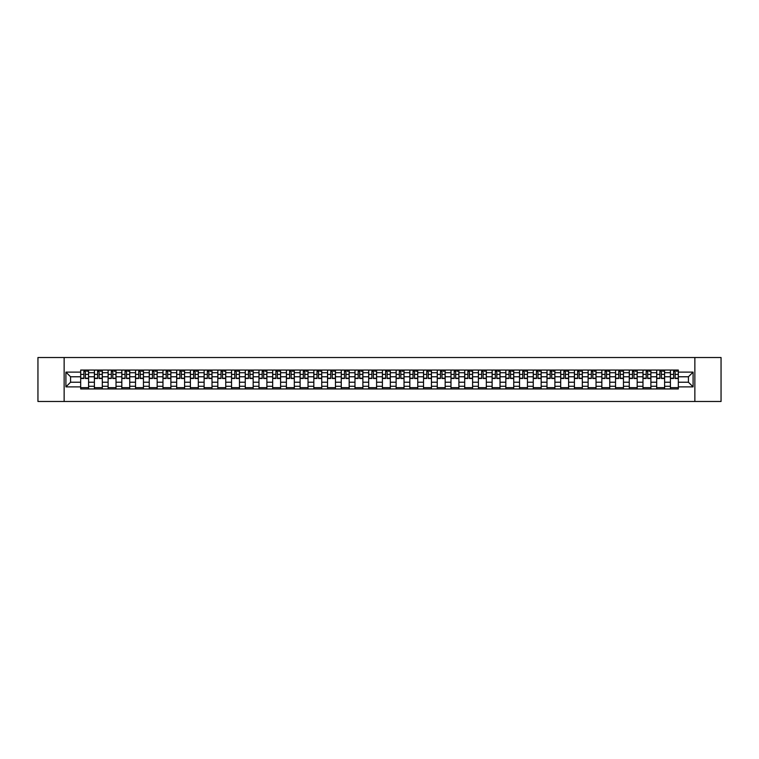 <?xml version="1.0" encoding="UTF-8"?>
<svg xmlns="http://www.w3.org/2000/svg" width="759" height="759" viewBox="0 0 759 759"><rect width="100%" height="100%" fill="white"/><g stroke="black" fill="none" stroke-linecap="round" stroke-linejoin="round"><path stroke-width="1.14" d="M694.855 401.483L721.05 401.483L721.05 357.517L37.95 357.517L37.95 401.483L694.855 401.483L694.855 357.517M94.391 388.95L94.391 372.726L88.585 372.726L88.585 388.95M88.585 372.726L88.585 370.05M94.391 372.726L94.391 370.05M102.304 370.05L102.304 388.95M108.11 388.95L108.11 370.05M116.023 370.05L116.023 388.95M121.82 388.95L121.82 370.05M129.732 370.05L129.732 388.95M135.538 388.95L135.538 370.05M143.451 370.05L143.451 388.95M149.248 388.95L149.248 370.05M157.16 370.05L157.16 388.95M162.967 388.95L162.967 370.05M170.879 370.05L170.879 388.95M176.676 388.95L176.676 370.05M184.589 370.05L184.589 388.95M190.395 388.95L190.395 370.05M198.308 370.05L198.308 388.95M204.114 388.95L204.114 370.05M212.017 370.05L212.017 388.95M217.824 388.95L217.824 370.05M225.736 370.05L225.736 388.95M231.542 388.95L231.542 370.05M239.455 370.05L239.455 388.95M245.252 388.95L245.252 370.05M253.164 370.05L253.164 388.95M258.971 388.95L258.971 370.05M266.883 370.05L266.883 388.95M272.68 388.95L272.68 370.05M280.593 370.05L280.593 388.95M286.399 388.95L286.399 370.05M294.312 370.05L294.312 388.95M300.109 388.95L300.109 370.05M308.021 370.05L308.021 388.95M313.828 388.95L313.828 370.05M321.74 370.05L321.74 388.95M327.546 388.95L327.546 370.05M335.459 370.05L335.459 388.95M341.256 388.95L341.256 370.05M349.168 370.05L349.168 388.95M354.975 388.95L354.975 370.05M362.887 370.05L362.887 388.95M368.684 388.95L368.684 370.05M376.597 370.05L376.597 388.95M382.403 388.95L382.403 370.05M390.316 370.05L390.316 388.95M396.113 388.95L396.113 370.05M404.025 370.05L404.025 388.95M409.832 388.95L409.832 370.05M417.744 370.05L417.744 388.95M423.541 388.95L423.541 370.05M431.454 370.05L431.454 388.95M437.26 388.95L437.26 370.05M445.172 370.05L445.172 388.95M450.979 388.95L450.979 370.05M458.891 370.05L458.891 388.95M464.688 388.95L464.688 370.05M472.601 370.05L472.601 388.95M478.407 388.95L478.407 370.05M486.32 370.05L486.32 388.95M492.117 388.95L492.117 370.05M500.029 370.05L500.029 388.95M505.836 388.95L505.836 370.05M513.748 370.05L513.748 388.95M519.545 388.95L519.545 370.05M527.458 370.05L527.458 388.95M533.264 388.95L533.264 370.05M541.176 370.05L541.176 388.95M546.983 388.95L546.983 370.05M554.886 370.05L554.886 388.95M560.692 388.95L560.692 370.05M568.605 370.05L568.605 388.95M574.411 388.95L574.411 370.05M582.324 370.05L582.324 388.95M588.121 388.95L588.121 370.05M596.033 370.05L596.033 388.95M601.84 388.95L601.84 370.05M609.752 370.05L609.752 388.95M615.549 388.95L615.549 370.05M623.462 370.05L623.462 388.95M629.268 388.95L629.268 370.05M637.181 370.05L637.181 388.95M642.977 388.95L642.977 370.05M650.89 370.05L650.89 388.95M656.696 388.95L656.696 370.05M664.609 370.05L664.609 388.95M670.415 388.95L670.415 370.05M670.415 382.223L664.609 382.223M656.696 382.223L650.89 382.223M642.977 382.223L637.181 382.223M629.268 382.223L623.462 382.223M615.549 382.223L609.752 382.223M601.84 382.223L596.033 382.223M588.121 382.223L582.324 382.223M574.411 382.223L568.605 382.223M560.692 382.223L554.886 382.223M546.983 382.223L541.176 382.223M533.264 382.223L527.458 382.223M519.545 382.223L513.748 382.223M505.836 382.223L500.029 382.223M492.117 382.223L486.32 382.223M478.407 382.223L472.601 382.223M464.688 382.223L458.891 382.223M450.979 382.223L445.172 382.223M437.26 382.223L431.454 382.223M423.541 382.223L417.744 382.223M409.832 382.223L404.025 382.223M396.113 382.223L390.316 382.223M382.403 382.223L376.597 382.223M368.684 382.223L362.887 382.223M354.975 382.223L349.168 382.223M341.256 382.223L335.459 382.223M327.546 382.223L321.74 382.223M313.828 382.223L308.021 382.223M300.109 382.223L294.312 382.223M286.399 382.223L280.593 382.223M272.68 382.223L266.883 382.223M258.971 382.223L253.164 382.223M245.252 382.223L239.455 382.223M231.542 382.223L225.736 382.223M217.824 382.223L212.017 382.223M204.114 382.223L198.308 382.223M190.395 382.223L184.589 382.223M176.676 382.223L170.879 382.223M162.967 382.223L157.16 382.223M149.248 382.223L143.451 382.223M135.538 382.223L129.732 382.223M121.82 382.223L116.023 382.223M108.11 382.223L102.304 382.223M94.391 382.223L88.585 382.223M670.415 376.777L664.609 376.777M656.696 376.777L650.89 376.777M642.977 376.777L637.181 376.777M629.268 376.777L623.462 376.777M615.549 376.777L609.752 376.777M601.84 376.777L596.033 376.777M588.121 376.777L582.324 376.777M574.411 376.777L568.605 376.777M560.692 376.777L554.886 376.777M546.983 376.777L541.176 376.777M533.264 376.777L527.458 376.777M519.545 376.777L513.748 376.777M505.836 376.777L500.029 376.777M492.117 376.777L486.32 376.777M478.407 376.777L472.601 376.777M464.688 376.777L458.891 376.777M450.979 376.777L445.172 376.777M437.26 376.777L431.454 376.777M423.541 376.777L417.744 376.777M409.832 376.777L404.025 376.777M396.113 376.777L390.316 376.777M382.403 376.777L376.597 376.777M368.684 376.777L362.887 376.777M354.975 376.777L349.168 376.777M341.256 376.777L335.459 376.777M327.546 376.777L321.74 376.777M313.828 376.777L308.021 376.777M300.109 376.777L294.312 376.777M286.399 376.777L280.593 376.777M272.68 376.777L266.883 376.777M258.971 376.777L253.164 376.777M245.252 376.777L239.455 376.777M231.542 376.777L225.736 376.777M217.824 376.777L212.017 376.777M204.114 376.777L198.308 376.777M190.395 376.777L184.589 376.777M176.676 376.777L170.879 376.777M162.967 376.777L157.16 376.777M149.248 376.777L143.451 376.777M135.538 376.777L129.732 376.777M121.82 376.777L116.023 376.777M108.11 376.777L102.304 376.777M94.391 376.777L88.585 376.777M70.568 382.223L80.672 382.223L80.672 376.777L70.568 376.777L70.568 382.223L65.91 386.881L65.91 372.119L80.672 372.119L80.672 376.777M678.328 376.777L678.328 382.223L688.432 382.223L688.432 376.777L678.328 376.777L678.328 370.05L80.672 370.05L80.672 372.119M678.328 372.119L693.09 372.119L693.09 386.881L678.328 386.881L678.328 382.223M80.672 382.223L80.672 388.95L678.328 388.95L678.328 386.881M80.672 386.881L65.91 386.881M64.145 401.483L64.145 357.517M88.585 387.631L80.672 387.631M83.888 371.369L85.378 371.369M102.304 387.631L94.391 387.631M97.598 371.369L99.097 371.369M116.023 387.631L108.11 387.631M111.317 371.369L112.806 371.369M129.732 387.631L121.82 387.631M125.026 371.369L126.525 371.369M143.451 387.631L135.538 387.631M138.745 371.369L140.235 371.369M157.16 387.631L149.248 387.631M152.455 371.369L153.954 371.369M170.879 387.631L162.967 387.631M166.174 371.369L167.673 371.369M184.589 387.631L176.676 387.631M179.892 371.369L181.382 371.369M198.308 387.631L190.395 387.631M193.602 371.369L195.101 371.369M212.017 387.631L204.114 387.631M207.321 371.369L208.81 371.369M225.736 387.631L217.824 387.631M221.03 371.369L222.529 371.369M239.455 387.631L231.542 387.631M234.749 371.369L236.239 371.369M253.164 387.631L245.252 387.631M248.459 371.369L249.958 371.369M266.883 387.631L258.971 387.631M262.178 371.369L263.677 371.369M280.593 387.631L272.68 387.631M275.897 371.369L277.386 371.369M294.312 387.631L286.399 387.631M289.606 371.369L291.105 371.369M308.021 387.631L300.109 387.631M303.325 371.369L304.814 371.369M321.74 387.631L313.828 387.631M317.034 371.369L318.533 371.369M335.459 387.631L327.546 387.631M330.753 371.369L332.243 371.369M349.168 387.631L341.256 387.631M344.463 371.369L345.962 371.369M362.887 387.631L354.975 387.631M358.182 371.369L359.671 371.369M376.597 387.631L368.684 387.631M371.891 371.369L373.39 371.369M390.316 387.631L382.403 387.631M385.61 371.369L387.109 371.369M404.025 387.631L396.113 387.631M399.329 371.369L400.818 371.369M417.744 387.631L409.832 387.631M413.038 371.369L414.537 371.369M431.454 387.631L423.541 387.631M426.757 371.369L428.247 371.369M445.172 387.631L437.26 387.631M440.467 371.369L441.966 371.369M458.891 387.631L450.979 387.631M454.186 371.369L455.675 371.369M472.601 387.631L464.688 387.631M467.895 371.369L469.394 371.369M486.32 387.631L478.407 387.631M481.614 371.369L483.103 371.369M500.029 387.631L492.117 387.631M495.323 371.369L496.822 371.369M513.748 387.631L505.836 387.631M509.042 371.369L510.541 371.369M527.458 387.631L519.545 387.631M522.761 371.369L524.251 371.369M541.176 387.631L533.264 387.631M536.471 371.369L537.97 371.369M554.886 387.631L546.983 387.631M550.19 371.369L551.679 371.369M568.605 387.631L560.692 387.631M563.899 371.369L565.398 371.369M582.324 387.631L574.411 387.631M577.618 371.369L579.108 371.369M596.033 387.631L588.121 387.631M591.327 371.369L592.826 371.369M609.752 387.631L601.84 387.631M605.046 371.369L606.545 371.369M623.462 387.631L615.549 387.631M618.765 371.369L620.255 371.369M637.181 387.631L629.268 387.631M632.475 371.369L633.974 371.369M650.89 387.631L642.977 387.631M646.194 371.369L647.683 371.369M664.609 387.631L656.696 387.631M659.903 371.369L661.402 371.369M678.328 387.631L670.415 387.631M673.622 371.369L675.112 371.369M65.91 372.119L70.568 376.777M688.432 382.223L693.09 386.881M688.432 376.777L693.09 372.119M85.378 378.485L85.378 370.136L88.547 370.136L88.547 378.485L85.378 378.485M83.888 371.284L85.378 371.284M86.697 371.284L87.399 371.284M82.57 370.136L80.72 370.136L80.72 378.485L83.888 378.485L83.888 370.136L86.697 370.136M99.097 378.485L99.097 370.136L102.256 370.136L102.256 378.485L99.097 378.485M97.598 371.284L99.097 371.284M100.416 371.284L101.118 371.284M96.279 370.136L94.439 370.136L94.439 378.485L97.598 378.485L97.598 370.136L100.416 370.136M112.806 378.485L112.806 370.136L115.975 370.136L115.975 378.485L112.806 378.485M111.317 371.284L112.806 371.284M114.125 371.284L114.827 371.284M109.998 370.136L108.148 370.136L108.148 378.485L111.317 378.485L111.317 370.136L114.125 370.136M126.525 378.485L126.525 370.136L129.685 370.136L129.685 378.485L126.525 378.485M125.026 371.284L126.525 371.284M127.844 371.284L128.546 371.284M123.708 370.136L121.867 370.136L121.867 378.485L125.026 378.485L125.026 370.136L127.844 370.136M140.235 378.485L140.235 370.136L143.404 370.136L143.404 378.485L140.235 378.485M138.745 371.284L140.235 371.284M141.553 371.284L142.265 371.284M137.426 370.136L135.576 370.136L135.576 378.485L138.745 378.485L138.745 370.136L141.553 370.136M153.954 378.485L153.954 370.136L157.122 370.136L157.122 378.485L153.954 378.485M152.455 371.284L153.954 371.284M155.272 371.284L155.975 371.284M151.145 370.136L149.295 370.136L149.295 378.485L152.455 378.485L152.455 370.136L155.272 370.136M167.673 378.485L167.673 370.136L170.832 370.136L170.832 378.485L167.673 378.485M166.174 371.284L167.673 371.284M168.991 371.284L169.693 371.284M164.855 370.136L163.005 370.136L163.005 378.485L166.174 378.485L166.174 370.136L168.991 370.136M181.382 378.485L181.382 370.136L184.551 370.136L184.551 378.485L181.382 378.485M179.892 371.284L181.382 371.284M182.701 371.284L183.403 371.284M178.574 370.136L176.724 370.136L176.724 378.485L179.892 378.485L179.892 370.136L182.701 370.136M195.101 378.485L195.101 370.136L198.26 370.136L198.26 378.485L195.101 378.485M193.602 371.284L195.101 371.284M196.42 371.284L197.122 371.284M192.283 370.136L190.443 370.136L190.443 378.485L193.602 378.485L193.602 370.136L196.42 370.136M208.81 378.485L208.81 370.136L211.979 370.136L211.979 378.485L208.81 378.485M207.321 371.284L208.81 371.284M210.129 371.284L210.831 371.284M206.002 370.136L204.152 370.136L204.152 378.485L207.321 378.485L207.321 370.136L210.129 370.136M222.529 378.485L222.529 370.136L225.689 370.136L225.689 378.485L222.529 378.485M221.03 371.284L222.529 371.284M223.848 371.284L224.55 371.284M219.712 370.136L217.871 370.136L217.871 378.485L221.03 378.485L221.03 370.136L223.848 370.136M236.239 378.485L236.239 370.136L239.408 370.136L239.408 378.485L236.239 378.485M234.749 371.284L236.239 371.284M237.558 371.284L238.269 371.284M233.43 370.136L231.58 370.136L231.58 378.485L234.749 378.485L234.749 370.136L237.558 370.136M249.958 378.485L249.958 370.136L253.126 370.136L253.126 378.485L249.958 378.485M248.459 371.284L249.958 371.284M251.276 371.284L251.979 371.284M247.14 370.136L245.299 370.136L245.299 378.485L248.459 378.485L248.459 370.136L251.276 370.136M263.677 378.485L263.677 370.136L266.836 370.136L266.836 378.485L263.677 378.485M262.178 371.284L263.677 371.284M264.995 371.284L265.697 371.284M260.859 370.136L259.009 370.136L259.009 378.485L262.178 378.485L262.178 370.136L264.995 370.136M277.386 378.485L277.386 370.136L280.555 370.136L280.555 378.485L277.386 378.485M275.897 371.284L277.386 371.284M278.705 371.284L279.407 371.284M274.578 370.136L272.728 370.136L272.728 378.485L275.897 378.485L275.897 370.136L278.705 370.136M291.105 378.485L291.105 370.136L294.264 370.136L294.264 378.485L291.105 378.485M289.606 371.284L291.105 371.284M292.424 371.284L293.126 371.284M288.287 370.136L286.447 370.136L286.447 378.485L289.606 378.485L289.606 370.136L292.424 370.136M304.814 378.485L304.814 370.136L307.983 370.136L307.983 378.485L304.814 378.485M303.325 371.284L304.814 371.284M306.133 371.284L306.835 371.284M302.006 370.136L300.156 370.136L300.156 378.485L303.325 378.485L303.325 370.136L306.133 370.136M318.533 378.485L318.533 370.136L321.693 370.136L321.693 378.485L318.533 378.485M317.034 371.284L318.533 371.284M319.852 371.284L320.554 371.284M315.716 370.136L313.875 370.136L313.875 378.485L317.034 378.485L317.034 370.136L319.852 370.136M332.243 378.485L332.243 370.136L335.412 370.136L335.412 378.485L332.243 378.485M330.753 371.284L332.243 371.284M333.562 371.284L334.264 371.284M329.434 370.136L327.584 370.136L327.584 378.485L330.753 378.485L330.753 370.136L333.562 370.136M345.962 378.485L345.962 370.136L349.121 370.136L349.121 378.485L345.962 378.485M344.463 371.284L345.962 371.284M347.28 371.284L347.983 371.284M343.144 370.136L341.303 370.136L341.303 378.485L344.463 378.485L344.463 370.136L347.28 370.136M359.671 378.485L359.671 370.136L362.84 370.136L362.84 378.485L359.671 378.485M358.182 371.284L359.671 371.284M360.99 371.284L361.701 371.284M356.863 370.136L355.013 370.136L355.013 378.485L358.182 378.485L358.182 370.136L360.99 370.136M373.39 378.485L373.39 370.136L376.559 370.136L376.559 378.485L373.39 378.485M371.891 371.284L373.39 371.284M374.709 371.284L375.411 371.284M370.572 370.136L368.732 370.136L368.732 378.485L371.891 378.485L371.891 370.136L374.709 370.136M387.109 378.485L387.109 370.136L390.268 370.136L390.268 378.485L387.109 378.485M385.61 371.284L387.109 371.284M388.428 371.284L389.13 371.284M384.291 370.136L382.441 370.136L382.441 378.485L385.61 378.485L385.61 370.136L388.428 370.136M400.818 378.485L400.818 370.136L403.987 370.136L403.987 378.485L400.818 378.485M399.329 371.284L400.818 371.284M402.137 371.284L402.839 371.284M398.01 370.136L396.16 370.136L396.16 378.485L399.329 378.485L399.329 370.136L402.137 370.136M414.537 378.485L414.537 370.136L417.697 370.136L417.697 378.485L414.537 378.485M413.038 371.284L414.537 371.284M415.856 371.284L416.558 371.284M411.72 370.136L409.879 370.136L409.879 378.485L413.038 378.485L413.038 370.136L415.856 370.136M428.247 378.485L428.247 370.136L431.416 370.136L431.416 378.485L428.247 378.485M426.757 371.284L428.247 371.284M429.566 371.284L430.268 371.284M425.438 370.136L423.588 370.136L423.588 378.485L426.757 378.485L426.757 370.136L429.566 370.136M441.966 378.485L441.966 370.136L445.125 370.136L445.125 378.485L441.966 378.485M440.467 371.284L441.966 371.284M443.284 371.284L443.987 371.284M439.148 370.136L437.307 370.136L437.307 378.485L440.467 378.485L440.467 370.136L443.284 370.136M455.675 378.485L455.675 370.136L458.844 370.136L458.844 378.485L455.675 378.485M454.186 371.284L455.675 371.284M456.994 371.284L457.696 371.284M452.867 370.136L451.017 370.136L451.017 378.485L454.186 378.485L454.186 370.136L456.994 370.136M469.394 378.485L469.394 370.136L472.553 370.136L472.553 378.485L469.394 378.485M467.895 371.284L469.394 371.284M470.713 371.284L471.415 371.284M466.576 370.136L464.736 370.136L464.736 378.485L467.895 378.485L467.895 370.136L470.713 370.136M483.103 378.485L483.103 370.136L486.272 370.136L486.272 378.485L483.103 378.485M481.614 371.284L483.103 371.284M484.422 371.284L485.134 371.284M480.295 370.136L478.445 370.136L478.445 378.485L481.614 378.485L481.614 370.136L484.422 370.136M496.822 378.485L496.822 370.136L499.991 370.136L499.991 378.485L496.822 378.485M495.323 371.284L496.822 371.284M498.141 371.284L498.843 371.284M494.005 370.136L492.164 370.136L492.164 378.485L495.323 378.485L495.323 370.136L498.141 370.136M510.541 378.485L510.541 370.136L513.701 370.136L513.701 378.485L510.541 378.485M509.042 371.284L510.541 371.284M511.86 371.284L512.562 371.284M507.724 370.136L505.874 370.136L505.874 378.485L509.042 378.485L509.042 370.136L511.86 370.136M524.251 378.485L524.251 370.136L527.42 370.136L527.42 378.485L524.251 378.485M522.761 371.284L524.251 371.284M525.57 371.284L526.272 371.284M521.442 370.136L519.592 370.136L519.592 378.485L522.761 378.485L522.761 370.136L525.57 370.136M537.97 378.485L537.97 370.136L541.129 370.136L541.129 378.485L537.97 378.485M536.471 371.284L537.97 371.284M539.288 371.284L539.991 371.284M535.152 370.136L533.311 370.136L533.311 378.485L536.471 378.485L536.471 370.136L539.288 370.136M551.679 378.485L551.679 370.136L554.848 370.136L554.848 378.485L551.679 378.485M550.19 371.284L551.679 371.284M552.998 371.284L553.7 371.284M548.871 370.136L547.021 370.136L547.021 378.485L550.19 378.485L550.19 370.136L552.998 370.136M565.398 378.485L565.398 370.136L568.557 370.136L568.557 378.485L565.398 378.485M563.899 371.284L565.398 371.284M566.717 371.284L567.419 371.284M562.58 370.136L560.74 370.136L560.74 378.485L563.899 378.485L563.899 370.136L566.717 370.136M579.108 378.485L579.108 370.136L582.276 370.136L582.276 378.485L579.108 378.485M577.618 371.284L579.108 371.284M580.426 371.284L581.138 371.284M576.299 370.136L574.449 370.136L574.449 378.485L577.618 378.485L577.618 370.136L580.426 370.136M592.826 378.485L592.826 370.136L595.995 370.136L595.995 378.485L592.826 378.485M591.327 371.284L592.826 371.284M594.145 371.284L594.847 371.284M590.009 370.136L588.168 370.136L588.168 378.485L591.327 378.485L591.327 370.136L594.145 370.136M606.545 378.485L606.545 370.136L609.705 370.136L609.705 378.485L606.545 378.485M605.046 371.284L606.545 371.284M607.855 371.284L608.566 371.284M603.728 370.136L601.878 370.136L601.878 378.485L605.046 378.485L605.046 370.136L607.855 370.136M620.255 378.485L620.255 370.136L623.424 370.136L623.424 378.485L620.255 378.485M618.765 371.284L620.255 371.284M621.574 371.284L622.276 371.284M617.446 370.136L615.596 370.136L615.596 378.485L618.765 378.485L618.765 370.136L621.574 370.136M633.974 378.485L633.974 370.136L637.133 370.136L637.133 378.485L633.974 378.485M632.475 371.284L633.974 371.284M635.292 371.284L635.995 371.284M631.156 370.136L629.315 370.136L629.315 378.485L632.475 378.485L632.475 370.136L635.292 370.136M647.683 378.485L647.683 370.136L650.852 370.136L650.852 378.485L647.683 378.485M646.194 371.284L647.683 371.284M649.002 371.284L649.704 371.284M644.875 370.136L643.025 370.136L643.025 378.485L646.194 378.485L646.194 370.136L649.002 370.136M661.402 378.485L661.402 370.136L664.561 370.136L664.561 378.485L661.402 378.485M659.903 371.284L661.402 371.284M662.721 371.284L663.423 371.284M658.584 370.136L656.744 370.136L656.744 378.485L659.903 378.485L659.903 370.136L662.721 370.136M675.112 378.485L675.112 370.136L678.28 370.136L678.28 378.485L675.112 378.485M673.622 371.284L675.112 371.284M676.43 371.284L677.132 371.284M672.303 370.136L670.453 370.136L670.453 378.485L673.622 378.485L673.622 370.136L676.43 370.136M656.696 372.726L650.89 372.726M642.977 372.726L637.181 372.726M629.268 372.726L623.462 372.726M615.549 372.726L609.752 372.726M601.84 372.726L596.033 372.726M588.121 372.726L582.324 372.726M574.411 372.726L568.605 372.726M560.692 372.726L554.886 372.726M546.983 372.726L541.176 372.726M533.264 372.726L527.458 372.726M519.545 372.726L513.748 372.726M505.836 372.726L500.029 372.726M492.117 372.726L486.32 372.726M478.407 372.726L472.601 372.726M464.688 372.726L458.891 372.726M450.979 372.726L445.172 372.726M437.26 372.726L431.454 372.726M423.541 372.726L417.744 372.726M409.832 372.726L404.025 372.726M396.113 372.726L390.316 372.726M382.403 372.726L376.597 372.726M368.684 372.726L362.887 372.726M354.975 372.726L349.168 372.726M341.256 372.726L335.459 372.726M327.546 372.726L321.74 372.726M313.828 372.726L308.021 372.726M300.109 372.726L294.312 372.726M286.399 372.726L280.593 372.726M272.68 372.726L266.883 372.726M258.971 372.726L253.164 372.726M245.252 372.726L239.455 372.726M231.542 372.726L225.736 372.726M217.824 372.726L212.017 372.726M204.114 372.726L198.308 372.726M190.395 372.726L184.589 372.726M176.676 372.726L170.879 372.726M162.967 372.726L157.16 372.726M149.248 372.726L143.451 372.726M135.538 372.726L129.732 372.726M121.82 372.726L116.023 372.726M108.11 372.726L102.304 372.726M670.415 372.726L664.609 372.726M656.696 386.274L650.89 386.274M642.977 386.274L637.181 386.274M629.268 386.274L623.462 386.274M615.549 386.274L609.752 386.274M601.84 386.274L596.033 386.274M588.121 386.274L582.324 386.274M574.411 386.274L568.605 386.274M560.692 386.274L554.886 386.274M546.983 386.274L541.176 386.274M533.264 386.274L527.458 386.274M519.545 386.274L513.748 386.274M505.836 386.274L500.029 386.274M492.117 386.274L486.32 386.274M478.407 386.274L472.601 386.274M464.688 386.274L458.891 386.274M450.979 386.274L445.172 386.274M437.26 386.274L431.454 386.274M423.541 386.274L417.744 386.274M409.832 386.274L404.025 386.274M396.113 386.274L390.316 386.274M382.403 386.274L376.597 386.274M368.684 386.274L362.887 386.274M354.975 386.274L349.168 386.274M341.256 386.274L335.459 386.274M327.546 386.274L321.74 386.274M313.828 386.274L308.021 386.274M300.109 386.274L294.312 386.274M286.399 386.274L280.593 386.274M272.68 386.274L266.883 386.274M258.971 386.274L253.164 386.274M245.252 386.274L239.455 386.274M231.542 386.274L225.736 386.274M217.824 386.274L212.017 386.274M204.114 386.274L198.308 386.274M190.395 386.274L184.589 386.274M176.676 386.274L170.879 386.274M162.967 386.274L157.16 386.274M149.248 386.274L143.451 386.274M135.538 386.274L129.732 386.274M121.82 386.274L116.023 386.274M108.11 386.274L102.304 386.274M94.391 386.274L88.585 386.274M670.415 386.274L664.609 386.274M85.378 378.191L88.547 378.191M85.378 374.405L88.547 374.405M80.72 378.191L83.888 378.191M80.72 374.405L83.888 374.405M99.097 378.191L102.256 378.191M99.097 374.405L102.256 374.405M94.439 378.191L97.598 378.191M94.439 374.405L97.598 374.405M112.806 378.191L115.975 378.191M112.806 374.405L115.975 374.405M108.148 378.191L111.317 378.191M108.148 374.405L111.317 374.405M126.525 378.191L129.685 378.191M126.525 374.405L129.685 374.405M121.867 378.191L125.026 378.191M121.867 374.405L125.026 374.405M140.235 378.191L143.404 378.191M140.235 374.405L143.404 374.405M135.576 378.191L138.745 378.191M135.576 374.405L138.745 374.405M153.954 378.191L157.122 378.191M153.954 374.405L157.122 374.405M149.295 378.191L152.455 378.191M149.295 374.405L152.455 374.405M167.673 378.191L170.832 378.191M167.673 374.405L170.832 374.405M163.005 378.191L166.174 378.191M163.005 374.405L166.174 374.405M181.382 378.191L184.551 378.191M181.382 374.405L184.551 374.405M176.724 378.191L179.892 378.191M176.724 374.405L179.892 374.405M195.101 378.191L198.26 378.191M195.101 374.405L198.26 374.405M190.443 378.191L193.602 378.191M190.443 374.405L193.602 374.405M208.81 378.191L211.979 378.191M208.81 374.405L211.979 374.405M204.152 378.191L207.321 378.191M204.152 374.405L207.321 374.405M222.529 378.191L225.689 378.191M222.529 374.405L225.689 374.405M217.871 378.191L221.03 378.191M217.871 374.405L221.03 374.405M236.239 378.191L239.408 378.191M236.239 374.405L239.408 374.405M231.58 378.191L234.749 378.191M231.58 374.405L234.749 374.405M249.958 378.191L253.126 378.191M249.958 374.405L253.126 374.405M245.299 378.191L248.459 378.191M245.299 374.405L248.459 374.405M263.677 378.191L266.836 378.191M263.677 374.405L266.836 374.405M259.009 378.191L262.178 378.191M259.009 374.405L262.178 374.405M277.386 378.191L280.555 378.191M277.386 374.405L280.555 374.405M272.728 378.191L275.897 378.191M272.728 374.405L275.897 374.405M291.105 378.191L294.264 378.191M291.105 374.405L294.264 374.405M286.447 378.191L289.606 378.191M286.447 374.405L289.606 374.405M304.814 378.191L307.983 378.191M304.814 374.405L307.983 374.405M300.156 378.191L303.325 378.191M300.156 374.405L303.325 374.405M318.533 378.191L321.693 378.191M318.533 374.405L321.693 374.405M313.875 378.191L317.034 378.191M313.875 374.405L317.034 374.405M332.243 378.191L335.412 378.191M332.243 374.405L335.412 374.405M327.584 378.191L330.753 378.191M327.584 374.405L330.753 374.405M345.962 378.191L349.121 378.191M345.962 374.405L349.121 374.405M341.303 378.191L344.463 378.191M341.303 374.405L344.463 374.405M359.671 378.191L362.84 378.191M359.671 374.405L362.84 374.405M355.013 378.191L358.182 378.191M355.013 374.405L358.182 374.405M373.39 378.191L376.559 378.191M373.39 374.405L376.559 374.405M368.732 378.191L371.891 378.191M368.732 374.405L371.891 374.405M387.109 378.191L390.268 378.191M387.109 374.405L390.268 374.405M382.441 378.191L385.61 378.191M382.441 374.405L385.61 374.405M400.818 378.191L403.987 378.191M400.818 374.405L403.987 374.405M396.16 378.191L399.329 378.191M396.16 374.405L399.329 374.405M414.537 378.191L417.697 378.191M414.537 374.405L417.697 374.405M409.879 378.191L413.038 378.191M409.879 374.405L413.038 374.405M428.247 378.191L431.416 378.191M428.247 374.405L431.416 374.405M423.588 378.191L426.757 378.191M423.588 374.405L426.757 374.405M441.966 378.191L445.125 378.191M441.966 374.405L445.125 374.405M437.307 378.191L440.467 378.191M437.307 374.405L440.467 374.405M455.675 378.191L458.844 378.191M455.675 374.405L458.844 374.405M451.017 378.191L454.186 378.191M451.017 374.405L454.186 374.405M469.394 378.191L472.553 378.191M469.394 374.405L472.553 374.405M464.736 378.191L467.895 378.191M464.736 374.405L467.895 374.405M483.103 378.191L486.272 378.191M483.103 374.405L486.272 374.405M478.445 378.191L481.614 378.191M478.445 374.405L481.614 374.405M496.822 378.191L499.991 378.191M496.822 374.405L499.991 374.405M492.164 378.191L495.323 378.191M492.164 374.405L495.323 374.405M510.541 378.191L513.701 378.191M510.541 374.405L513.701 374.405M505.874 378.191L509.042 378.191M505.874 374.405L509.042 374.405M524.251 378.191L527.42 378.191M524.251 374.405L527.42 374.405M519.592 378.191L522.761 378.191M519.592 374.405L522.761 374.405M537.97 378.191L541.129 378.191M537.97 374.405L541.129 374.405M533.311 378.191L536.471 378.191M533.311 374.405L536.471 374.405M551.679 378.191L554.848 378.191M551.679 374.405L554.848 374.405M547.021 378.191L550.19 378.191M547.021 374.405L550.19 374.405M565.398 378.191L568.557 378.191M565.398 374.405L568.557 374.405M560.74 378.191L563.899 378.191M560.74 374.405L563.899 374.405M579.108 378.191L582.276 378.191M579.108 374.405L582.276 374.405M574.449 378.191L577.618 378.191M574.449 374.405L577.618 374.405M592.826 378.191L595.995 378.191M592.826 374.405L595.995 374.405M588.168 378.191L591.327 378.191M588.168 374.405L591.327 374.405M606.545 378.191L609.705 378.191M606.545 374.405L609.705 374.405M601.878 378.191L605.046 378.191M601.878 374.405L605.046 374.405M620.255 378.191L623.424 378.191M620.255 374.405L623.424 374.405M615.596 378.191L618.765 378.191M615.596 374.405L618.765 374.405M633.974 378.191L637.133 378.191M633.974 374.405L637.133 374.405M629.315 378.191L632.475 378.191M629.315 374.405L632.475 374.405M647.683 378.191L650.852 378.191M647.683 374.405L650.852 374.405M643.025 378.191L646.194 378.191M643.025 374.405L646.194 374.405M661.402 378.191L664.561 378.191M661.402 374.405L664.561 374.405M656.744 378.191L659.903 378.191M656.744 374.405L659.903 374.405M675.112 378.191L678.28 378.191M675.112 374.405L678.28 374.405M670.453 378.191L673.622 378.191M670.453 374.405L673.622 374.405"/></g></svg>
